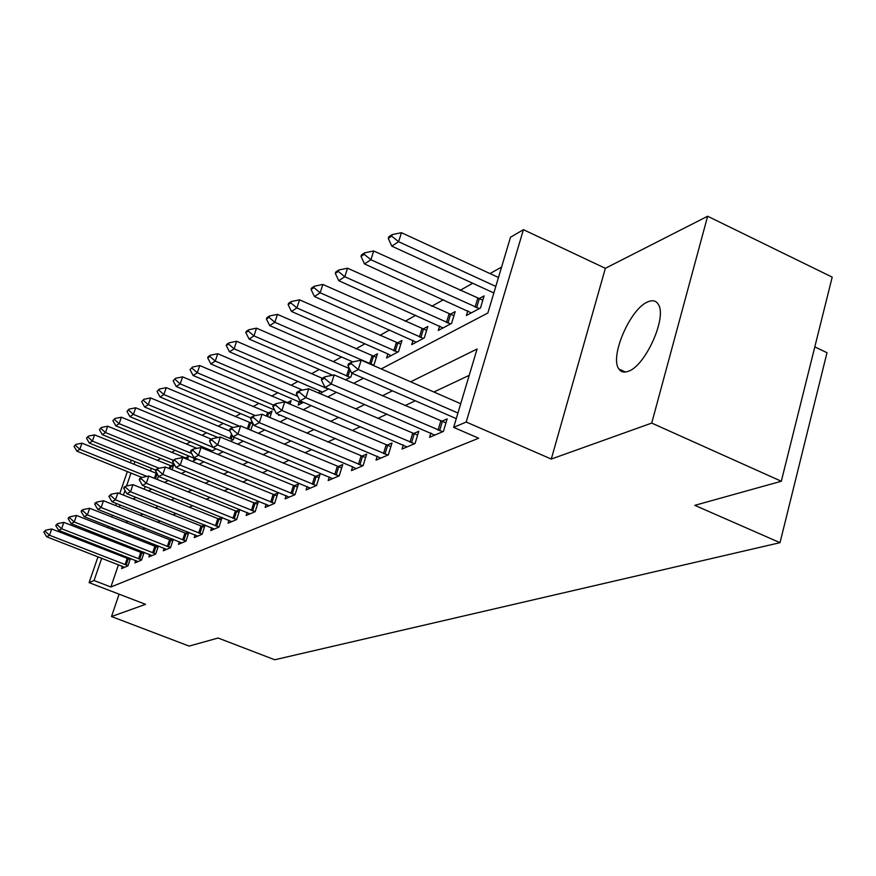 <?xml version="1.0" encoding="UTF-8"?>
<svg xmlns="http://www.w3.org/2000/svg" width="876" height="876" viewBox="0 0 876 876"><rect width="100%" height="100%" fill="white"/><g stroke="black" fill="none" stroke-linecap="round" stroke-linejoin="round"><path stroke-width="1.31" d="M647.66 301.935C630.052 308.91 609.389 357.167 618.916 369.037C621.062 372.147 624.281 372.869 628.563 371.183C645.59 365.675 667.282 317.024 658.314 304.366C656.036 300.599 652.478 299.789 647.66 301.935M381.191 368.916L487.844 313.028L510.511 237.232L523.432 229.676L466.207 422.024L453.648 427.378L477.091 348.998L410.647 381.805M605.36 268.308L551.278 459.057L651.722 423.086L781.315 481.252L832.2 277.123L707.633 216.241L605.36 268.308L523.432 229.676M814.811 346.907L826.999 352.7L780.023 542.671L274.746 659.759L218.091 638.024L189.117 646.094L111.504 616.54L145.558 604.341L89.1 582.628L98.013 556.753M501.587 267.07L490.002 273.575M472.744 283.266L460.042 290.405M443.42 299.734L431.791 306.261M415.761 315.261L405.095 321.251M389.634 329.934L379.855 335.42M364.909 343.819L355.941 348.856M341.476 356.97L333.241 361.591M319.247 369.453L311.681 373.702M298.125 381.323L291.182 385.221M278.021 392.601L271.648 396.182M258.869 403.354L253.022 406.639M240.615 413.614L235.239 416.626M223.172 423.404L218.255 426.163M206.517 432.755L202.006 435.284M190.574 441.701L186.446 444.022M175.309 450.275L171.532 452.399M160.669 458.498L157.231 460.426M651.722 423.086L707.633 216.241M119.103 594.169L111.504 616.54M151.373 468.299L150.464 470.97M145.175 486.465L144.244 489.202M157.286 479.49L158.468 476.007M172.068 469.744L173.93 464.247L170.798 465.944M187.519 459.462L188.581 456.297L185.351 458.049M194.395 458.126L193.476 460.885L197.067 458.98M203.659 448.611L203.856 447.997L203.133 448.392M210.908 451.6L216.109 448.83M209.561 451.041L209.999 449.738M230.399 441.219L233.355 439.642L234.144 437.277M252.146 421.794L250.175 422.867M250.777 430.204L253 423.426M269.907 417.567L272.053 410.986L268.253 413.056M278.962 414.578L278.656 415.509L279.762 414.917M289.989 404.143L291.128 400.639L287.197 402.774M299.274 401.679L298.168 405.117L303.468 402.292M319.828 393.576L328.599 388.911M318.952 393.204L319.784 390.63M345.571 379.866L350.849 377.052L352.043 373.275M372.924 365.292L374.041 364.701L377.468 353.784L372.88 356.269M400.803 344.224L299.548 299.833L296.887 307.936L291.489 311.451L387.871 353.937L386.59 358.01L398.492 351.67L401.964 340.479L397.189 343.074M413.045 340.348L411.731 344.618L424.291 337.928L427.816 326.452L422.845 329.146M439.653 325.992L438.285 330.471L451.578 323.397L455.159 311.615L449.957 314.429M467.806 310.805L466.382 315.502L480.464 308.002L484.1 295.902L478.657 298.858M118.479 564.713L110.88 587.008L478.657 438.219L453.648 427.378M469.207 375.355L433.905 391.999M415.268 400.781L404.986 405.621M387.028 414.085L377.753 418.454M360.43 426.623L352.064 430.565M335.344 438.449L327.777 442.008M311.615 449.629L304.804 452.837M289.168 460.207L283.025 463.097M267.881 470.237L262.362 472.843M247.667 479.763L242.718 482.107M228.461 488.819L224.015 490.91M210.174 497.437L206.21 499.309M192.753 505.649L189.216 507.313M176.131 513.478L172.999 514.957M160.264 520.957L157.494 522.271M145.088 528.119L142.657 529.257M130.568 534.962L128.444 535.959M125.246 544.894L124.775 546.285M121.786 555.023L121.381 556.205M122.388 566.246L121.6 568.579L127.94 565.874L130.469 558.417M129.243 557.935L127.633 558.647M135.747 560.487L134.937 562.896L141.54 560.082L144.157 552.318M143.073 551.891L141.178 552.712M149.665 554.486L148.832 556.972L155.709 554.037L158.425 545.956M157.483 545.584L155.304 546.536M164.184 548.234L163.319 550.796L170.502 547.73L173.317 539.309M172.539 539.003L170.021 540.098M179.328 541.697L178.441 544.346L185.931 541.16L188.855 532.367M188.263 532.126L185.394 533.375M195.14 534.875L194.231 537.623L202.071 534.283L205.104 525.096M204.699 524.932L201.458 526.345M211.685 527.735L210.755 530.582L218.945 527.089L222.11 517.475M221.913 517.398L218.266 518.997M228.997 520.267L228.034 523.213L236.629 519.556L239.893 509.536L235.852 511.31M247.141 512.427L246.145 515.493L255.157 511.661L258.475 501.411L254.292 503.24M266.173 504.215L265.143 507.401L274.604 503.371L277.977 492.881L273.64 494.776M286.167 495.575L285.105 498.893L295.037 494.655L298.464 483.924L293.975 485.884M307.18 486.498L306.085 489.947L316.543 485.49L320.025 474.496L315.36 476.533M329.31 476.938L328.171 480.541L339.198 475.843L342.735 464.565L337.884 466.678M356.05 468.66L352.634 466.853L351.462 470.609L363.091 465.649L366.683 454.086L361.635 456.286M377.26 456.199L376.045 460.13L388.342 454.896L391.999 443.015L386.732 445.315M403.31 444.931L402.051 449.049L415.06 443.508L418.772 431.299L413.275 433.708M430.893 432.985L429.579 437.321L443.387 431.43L447.154 418.892L441.416 421.4M551.278 459.057L466.207 422.024M110.88 587.008L94.05 580.514L89.1 582.628M781.315 481.252L694.788 505.342L780.023 542.671M120.045 504.926L119.705 505.901L120.91 505.277M132.999 498.948L135.977 497.382M148.394 490.878L151.756 489.115M164.524 482.424L168.291 480.453M181.441 473.566L185.657 471.354M199.202 464.258L203.911 461.794M217.872 454.48L223.117 451.731M237.527 444.176L243.364 441.121M258.234 433.324L264.716 429.93M280.101 421.871L287.295 418.104M303.205 409.771L311.177 405.588M327.679 396.948L336.515 392.317M353.619 383.36L363.42 378.224M134.937 461.619L134.017 464.291M130.995 473.073L126.571 485.961M125.005 490.494L123.417 495.104M100.948 548.223L101.364 547.04M104.375 538.28L104.857 536.879M107.956 527.878L108.514 526.257M111.701 516.993L112.347 515.132M115.632 505.594L116.366 503.459M119.749 493.637L127.348 471.595M130.371 462.813L131.291 460.141M108.558 538.335L108.076 539.726M105.065 548.486L104.66 549.668M101.725 558.198L94.05 580.514M392.382 390.827L382.319 395.799M364.734 404.482L355.645 408.961M338.694 417.337L330.493 421.389M314.123 429.47L306.731 433.116M290.909 440.935L284.24 444.22M268.943 451.786L262.931 454.743M248.116 462.068L242.707 464.729M228.34 471.825L223.5 474.223M209.561 481.099L205.214 483.245M191.68 489.936L187.792 491.852M174.642 498.345L171.181 500.054M158.392 506.372L155.326 507.883M142.876 514.026L140.171 515.373M128.038 521.351L125.662 522.534M113.847 528.359L111.778 529.389M619.858 370.198L620.712 369.847M45.202 531.261L45.574 530.221L43.8 532.039L45.202 531.261L49.505 535.247L51.717 528.984L130.119 559.435M124.6 567.298L46.68 536.769L49.505 535.247L128.006 565.655M43.8 532.039L46.68 536.769M51.717 528.984L45.574 530.221M157.122 473.631L81.972 443.157L79.815 449.268L76.88 451.184L141.824 477.442M75.894 444.395L74.077 446.377L75.894 444.395L81.972 443.157M146.894 476.424L79.815 449.268L75.544 445.413M76.88 451.184L74.077 446.377M57.203 524.691L57.575 523.629L55.735 525.501L57.203 524.691L61.605 528.754L63.849 522.37L143.741 553.533M138.025 561.571L58.659 530.341L61.605 528.754L141.605 559.874M55.735 525.501L58.659 530.341M63.849 522.37L57.575 523.629M69.708 517.847L70.091 516.763L68.558 517.596L68.175 518.68L69.708 517.847L74.219 521.986L76.497 515.471L157.943 547.39M152.008 555.614L71.142 523.64L74.219 521.986L155.775 553.851M68.175 518.68L71.142 523.64M76.497 515.471L70.091 516.763M82.76 510.697L83.143 509.591L81.545 510.467L81.161 511.573L82.76 510.697L87.381 514.924L89.691 508.277L172.758 540.974M166.593 549.394L84.162 516.654L87.381 514.924L170.546 547.577M81.161 511.573L84.162 516.654M89.691 508.277L83.143 509.591M173.109 466.678L94.575 434.857L92.385 441.088L89.319 443.081L155.797 470.105M88.367 436.117L86.483 438.164L88.367 436.117L94.575 434.857M159.147 468.255L92.385 441.088L88.005 437.157M89.319 443.081L86.483 438.164M187.738 458.805L107.704 426.207L105.481 432.558L102.284 434.638L174.05 463.962M101.375 427.499L99.415 429.601L101.375 427.499L107.704 426.207M173.087 460.218L105.481 432.558L101.003 428.55M102.284 434.638L99.415 429.601M196.958 448.359L121.392 417.195L119.136 423.666L115.807 425.835L196.553 459.243M114.92 418.509L112.894 420.677L114.92 418.509L121.392 417.195M191.68 453.505L119.136 423.666L114.548 419.582M115.807 425.835L112.894 420.677M96.382 503.229L96.776 502.101L95.112 503.021L94.718 504.149L96.382 503.229L101.123 507.543L103.477 500.754L188.22 534.283M181.814 542.912L97.773 509.35L101.123 507.543L185.986 541.018M94.718 504.149L97.773 509.35M103.477 500.754L96.776 502.101M211.368 439.172L135.692 407.778L133.404 414.381L129.922 416.647L212.222 450.899M129.079 409.114L126.965 411.359L129.079 409.114L135.692 407.778M212.802 447.231L133.404 414.381L128.695 410.22M129.922 416.647L126.965 411.359M110.639 495.433L111.033 494.272L108.887 496.385L110.639 495.433L115.49 499.835L117.888 492.892L204.382 527.286M197.713 536.134L111.986 501.718L115.49 499.835L202.104 534.174M108.887 496.385L111.986 501.718M117.888 492.892L111.033 494.272M229.895 431.025L150.628 397.934L148.296 404.679L144.66 407.055L217.938 437.507M143.861 399.314L141.671 401.635L143.861 399.314L150.628 397.934M233.169 439.741L148.296 404.679L143.478 400.431M144.66 407.055L141.671 401.635M125.553 487.264L125.958 486.081L124.129 487.078L123.724 488.26L125.553 487.264L130.535 491.754L132.966 484.669L221.289 519.972M214.335 529.049L126.867 493.735L130.535 491.754L218.978 527.002M123.724 488.26L126.867 493.735M132.966 484.669L125.958 486.081M252.901 423.743L166.254 387.641L163.889 394.539L160.078 397.014L232.972 427.499M159.333 389.053L157.045 391.452L159.333 389.053L166.254 387.641M239.455 426.185L163.889 394.539L158.928 390.203M160.078 397.014L157.045 391.452M141.178 478.701L141.584 477.497L139.678 478.548L139.262 479.752L141.178 478.701L146.303 483.3L148.778 476.051L238.984 512.318M231.735 521.636L142.449 485.37L146.303 483.3L236.64 519.501M139.262 479.752L142.449 485.37M148.778 476.051L141.584 477.497M271.089 413.954L182.602 376.866L180.204 383.907L176.218 386.502L250.864 417.929M175.518 378.312L173.141 380.797L175.518 378.312L182.602 376.866M255.387 415.607L180.204 383.907L175.123 379.483M176.218 386.502L173.141 380.797M157.56 469.722L157.987 468.496L155.972 469.591L155.556 470.828L157.56 469.722L162.826 474.431L165.345 467.007L257.544 504.28M249.978 513.862L158.786 476.599L162.826 474.431L255.157 511.639M155.556 470.828L158.786 476.599M165.345 467.007L157.987 468.496M290.131 403.716L199.75 365.566L197.308 372.771L193.125 375.497L274.593 410.023M192.49 367.055L190.004 369.628L192.49 367.055L199.75 365.566M273.432 405.084L197.308 372.771L192.085 368.248M193.125 375.497L190.004 369.628M174.773 460.305L175.2 459.035L173.087 460.196L172.66 461.455L174.773 460.305L180.193 465.112L182.756 457.513L277.013 495.86M269.107 505.704L175.945 467.39L180.193 465.112L274.571 503.382M172.66 461.455L175.945 467.39M182.756 457.513L175.2 459.035M302.483 390.072L217.741 353.718L215.255 361.087L210.864 363.945L301.913 403.124M210.295 355.24L208.116 356.685L207.7 357.912L209.879 356.466L210.295 355.24L217.741 353.718M297.741 396.357L215.255 361.087L209.879 356.466M210.864 363.945L207.7 357.912M192.862 450.395L193.3 449.092L191.077 450.319L190.65 451.611L192.862 450.395L198.447 455.312L201.053 447.526L297.479 487.012M289.2 497.141L193.979 457.71L198.447 455.312L294.938 494.699M190.65 451.611L193.979 457.71M201.053 447.526L193.3 449.092M322.269 378.279L236.64 341.268L234.111 348.812L229.501 351.813L322.51 392.141M229.008 342.834L226.709 344.356L226.293 345.604L228.581 344.082L229.008 342.834L236.64 341.268M328.325 389.053L234.111 348.812L228.581 344.082M229.501 351.813L226.293 345.604M211.915 439.96L212.353 438.635L210.021 439.916L209.572 441.241L211.915 439.96L217.664 444.997L220.314 437.025L319.006 477.705M310.334 488.14L212.956 447.526L217.664 444.997L316.378 485.567M209.572 441.241L212.956 447.526M220.314 437.025L212.353 438.635M349.48 368.654L256.526 328.171L253.952 335.891L249.102 339.056L332.595 375.235M248.685 329.77L246.266 331.38L245.838 332.661L248.258 331.062L248.685 329.77L256.526 328.171M350.28 377.359L253.952 335.891L248.258 331.062M249.102 339.056L245.838 332.661M231.987 428.966L232.447 427.597L229.972 428.955L229.523 430.313L231.987 428.966L237.922 434.124L240.615 425.944L341.684 467.904M332.584 478.657L232.95 436.785L237.922 434.124L338.946 475.942M229.523 430.313L232.95 436.785M240.615 425.944L232.447 427.597M376.341 357.364L277.462 314.375L274.845 322.291L269.731 325.62L352.732 361.887M269.414 316.028L266.862 317.714L266.424 319.028L268.976 317.342L269.414 316.028L277.462 314.375M373.373 365.051L274.845 322.291L268.976 317.342M269.731 325.62L266.424 319.028M253.186 417.359L253.646 415.958L251.04 417.392L250.58 418.783L253.186 417.359L259.307 422.648L262.055 414.26L365.599 457.568M352.634 466.853L254.062 425.462L259.307 422.648L362.763 465.791M250.58 418.783L254.062 425.462M262.055 414.26L253.646 415.958M387.871 353.937L390.948 355.689M291.27 301.53L288.587 303.304L288.138 304.651L290.821 302.877L291.27 301.53L299.548 299.833M397.726 352.075L296.887 307.936L290.821 302.877M291.489 311.451L288.138 304.651M275.59 405.084L276.06 403.65L273.301 405.161L272.841 406.595L275.59 405.084L281.919 410.505L284.711 401.898L390.871 446.65M380.819 458.093L276.367 413.483L281.919 410.505L387.915 455.071M272.841 406.595L276.367 413.483M284.711 401.898L276.06 403.65M426.623 330.361L322.872 284.459L320.167 292.781L314.462 296.493L416.264 342.209M314.364 286.211L311.517 288.095L311.068 289.474L313.904 287.591L314.364 286.211L322.872 284.459M423.426 338.388L320.167 292.781L313.904 287.591M314.462 296.493L311.068 289.474M299.318 392.087L299.8 390.608L296.876 392.218L296.406 393.685L299.318 392.087L305.866 397.66L308.713 388.802L417.622 435.098M407.022 446.935L299.986 400.814L305.866 397.66L414.534 443.727M296.406 393.685L299.986 400.814M308.713 388.802L299.8 390.608M453.91 315.699L347.542 268.209L344.794 276.75L338.76 280.681L443.015 327.952M338.782 270.005L335.782 271.998L335.322 273.421L338.322 271.429L338.782 270.005L347.542 268.209M450.592 323.923L344.794 276.75L338.322 271.429M338.76 280.681L335.322 273.421M324.492 378.301L324.974 376.79L321.875 378.487L321.393 379.998L324.492 378.301L331.259 384.016L334.161 374.917L445.961 422.867M434.77 435.109L325.029 387.367L331.259 384.016L442.741 431.715M321.393 379.998L325.029 387.367M334.161 374.917L324.974 376.79M482.807 300.183L373.691 250.974L370.898 259.756L364.493 263.917L471.321 312.874M364.668 252.835L361.481 254.949L361.011 256.405L364.197 254.303L364.668 252.835L373.691 250.974M479.347 308.604L370.898 259.756L364.197 254.303M364.493 263.917L361.011 256.405M351.232 363.649L351.736 362.095L348.429 363.901L347.936 365.456L351.232 363.649L358.251 369.53L361.208 360.167L460.721 403.737M456.265 418.618L351.626 373.088L358.251 369.53L457.951 413.012M347.936 365.456L351.626 373.088M361.208 360.167L351.736 362.095M498.477 277.484L401.449 232.698L398.602 241.71L391.802 246.145L493.845 292.956M392.13 234.615L388.747 236.859L388.276 238.36L391.66 236.115L392.13 234.615L401.449 232.698M495.805 286.419L398.602 241.71L391.66 236.115M391.802 246.145L388.276 238.36M126.133 565.064L128.246 558.844M125.049 564.681L127.173 558.472M156.147 473.27L154.428 478.34M157.187 473.73L155.479 478.767M139.667 559.26L141.803 552.931M138.561 558.877L140.708 552.537M153.76 553.216L155.939 546.755M152.643 552.822L154.822 546.361M168.466 546.92L170.678 540.317M167.327 546.514L169.539 539.912M170.108 465.682L169.145 468.55M171.192 466.076L170.207 468.988M183.818 540.339L186.062 533.604M182.657 539.923L184.902 533.188M199.87 533.462L202.148 526.575M198.677 533.035L200.954 526.158M231.472 433.992L229.928 438.657M232.282 435.514L231.1 439.084M216.646 526.268L218.956 519.238M215.43 525.83L217.741 518.8M249.408 422.571L247.371 428.78M250.613 423.009L248.554 429.273M234.22 518.734L236.564 511.551M232.972 518.296L235.326 511.102M267.476 412.749L266.392 416.089M268.702 413.198L267.596 416.593M252.638 510.839L255.025 503.492M251.368 510.39L253.755 503.032M271.965 502.561L274.385 495.028M270.662 502.09L273.093 494.557M292.277 493.856L294.741 486.147M290.941 493.374L293.405 485.665M324.908 387.126L324.689 387.827M313.641 484.702L316.137 476.807M312.272 484.198L314.78 476.303M348.976 368.446L346.546 376.1M350.039 369.814L347.892 376.603M336.143 475.055L338.683 466.963M334.741 474.54L337.282 466.448M372.015 355.919L369.552 363.759M373.395 356.433L370.931 364.274M359.883 464.882L362.456 456.571M358.437 464.357L361.032 456.046M396.302 342.713L393.806 350.75M397.715 343.25L395.207 351.276M384.947 454.129L387.575 445.61M383.48 453.593L386.108 445.063M421.936 328.785L419.396 337.019M423.382 329.332L420.841 337.567M411.479 442.763L414.151 434.003M409.968 442.205L412.64 433.445M449.027 314.057L446.453 322.51M450.505 314.615L447.932 323.08M439.599 430.718L442.303 421.706M438.044 430.138L440.759 421.137M477.705 298.464L475.088 307.147M479.227 299.045L476.61 307.728M618.916 369.037L625.486 372.026"/></g></svg>
